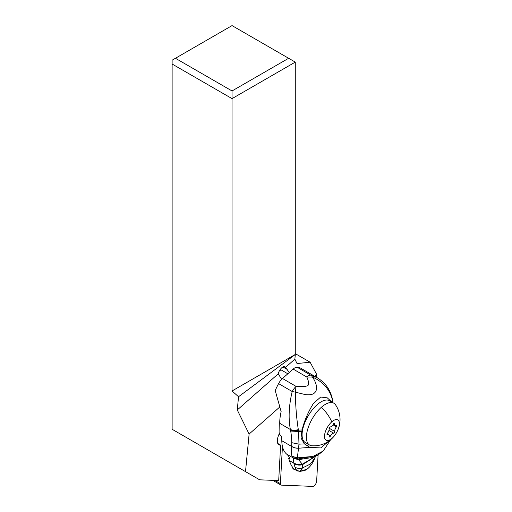 <?xml version="1.0" encoding="UTF-8"?>
<svg xmlns="http://www.w3.org/2000/svg" width="512" height="512" viewBox="0 0 512 512"><rect width="100%" height="100%" fill="white"/><g stroke="black" fill="none" stroke-linecap="round" stroke-linejoin="round"><path stroke-width="0.77" d="M280.39 483.629L282.432 446.451L280.39 483.629A3.757 1.696 -60 0 0 280.589 484.71A3.757 1.696 -60 0 1 280.39 483.629L274.854 480.429M281.28 485.126A3.757 1.696 -60 0 1 280.89 485.018A3.757 1.696 -60 0 1 280.589 484.71A3.757 1.696 -60 0 0 281.28 485.126L312.781 486.4L281.28 485.126M316.653 481.171A3.757 1.696 -60 0 1 315.238 484.659A3.757 1.696 -60 0 1 312.781 486.4A3.757 1.696 -60 0 0 315.238 484.659A3.757 1.696 -60 0 0 316.653 481.171L318.086 455.014L316.653 481.171M292.282 466.842A12.115 5.466 120 0 0 293.766 469.216A12.115 5.466 120 0 0 294.861 469.549M295.29 354.458L232.038 390.976L232.038 98.624L172.122 64.026L172.122 429.267L259.667 479.814L278.688 480.589L280.634 445.101A11.738 5.293 120 0 1 278.893 444.787A11.738 5.293 120 0 1 277.376 439.891A11.738 5.293 120 0 1 279.878 432.512M281.664 379.296L278.221 373.83L237.267 409.971L249.12 434.048L279.68 407.085M249.12 434.048L245.51 471.642M316.518 377.338L316.678 374.438L310.131 362.214L297.037 363.552L294.867 359.142L285.498 367.411A6.042 2.726 120 0 0 284.909 366.72A6.042 2.726 120 0 0 282.336 367.309A6.042 2.726 120 0 0 278.221 373.83M314.637 376.243L316.678 374.438M285.498 367.411L289.306 372.486M294.867 359.142L295.315 354.496L238.541 396.736L237.267 409.971M232.038 390.976L238.541 396.736M172.122 64.026L172.122 60.192L175.443 58.278L232.038 90.957L232.038 98.624L295.277 62.112L232.038 25.6L175.443 58.278M295.277 62.112L295.277 354.477M280.358 369.325L280.378 370.272M295.277 353.638L310.131 362.214M277.766 443.462L280.634 445.101M331.91 402.112L327.283 397.843L320.698 397.037L313.382 403.482C307.949 412.378 304.179 421.197 302.086 429.939L301.83 431.315L298.566 431.501L298.982 444.154L298.522 448.275L294.848 447.872L291.597 446.419L281.798 440.723L281.754 437.459A2.349 1.254 -131.4 0 0 279.91 434.765L279.744 423.334L290.381 429.53A9.389 5.683 -12.8 0 0 298.336 429.626L298.413 430.157A9.389 5.773 168 0 1 290.47 429.952A34.643 18.477 48.6 0 1 290.688 431.04A90.918 48.48 48.6 0 1 291.738 442.688A67.699 36.096 48.6 0 1 291.597 446.432C291.283 451.059 291.418 454.342 292.006 456.282L293.158 458.266L293.92 463.238L289.427 460.621A70.419 31.482 120.2 0 0 293.958 468.941A8.448 3.776 120.2 0 0 294.349 469.254L297.402 470.95L299.968 471.315L296.269 470.285L293.958 468.941M332.973 402.72L332.358 399.61C329.613 389.28 322.976 381.766 312.442 377.056A9.389 6.56 -75.9 0 0 310.752 375.162L317.139 377.696L300.621 368.128A46.944 20.986 120.2 0 0 297.133 367.232A9.389 4.198 120.2 0 0 293.171 369.075L282.496 378.49A9.389 4.198 120.2 0 0 278.586 383.603A46.944 20.986 120.2 0 0 275.213 390.547L281.133 411.603A46.944 20.986 120.2 0 0 279.744 423.334M281.798 440.723A46.944 20.986 120.2 0 0 286.618 454.08A56.339 25.184 -59.8 0 1 289.939 458.355L289.965 458.803M298.522 448.275L297.331 457.856L297.779 459.008L292.832 457.696L286.618 454.08M317.075 455.597L297.779 459.008M289.939 458.355L288.666 458.477A56.339 25.184 -59.8 0 1 289.427 460.621M288.666 458.477L289.568 457.677M294.982 467.194C297.312 468.512 299.827 468.749 302.541 467.904L299.942 471.296L296.685 470.611L294.982 467.194L293.92 463.238C296.55 464.87 299.411 465.267 302.509 464.422L298.573 459.661L293.158 458.266M293.901 463.002C296.506 464.538 299.341 464.928 302.4 464.16L315.059 456.614L302.445 464.262C299.36 465.101 296.512 464.71 293.907 463.098M315.469 456.422L314.829 458.003L310.342 464.058L302.541 467.904L302.509 464.422M315.13 456.582L302.541 464.531C299.443 465.382 296.57 464.992 293.939 463.366M299.968 471.315L307.072 469.178C306.4 470.048 304.058 470.765 300.058 471.347M296.685 470.611L300.064 471.309M292.896 457.779L298.573 459.661L313.459 457.306L317.344 455.45L297.792 459.027L292.845 457.709M329.709 440.442L320.806 447.93L309.875 447.379L304.448 443.885L301.037 438.106L301.83 431.315M309.248 444.858A25.824 11.546 -59.8 0 1 305.587 444.89M291.738 442.688L298.982 444.154L304.448 443.885M290.688 431.04L298.566 431.501L298.413 430.15L302.086 429.939M297.133 367.232L310.752 375.162A9.389 4.198 -59.8 0 0 306.784 377.005L312.442 377.056C316.346 382.541 318.534 389.978 314.048 393.312C312.41 394.611 309.53 395.046 305.408 394.618L295.347 392.166C295.533 405.99 296.531 418.477 298.336 429.626M278.586 383.603L292.192 391.526C288.858 405.574 288.256 418.24 290.381 429.53A34.65 18.49 48.6 0 1 290.47 429.952M294.784 392.045A9.389 0.582 12.5 0 1 295.347 392.166A9.389 0.922 -85 0 1 296.102 386.413A9.389 4.198 -59.8 0 0 292.192 391.526A9.389 0.582 12.5 0 1 294.784 392.045M333.824 403.213L329.51 400.723A24.179 10.906 120 0 0 317.069 404.781A24.179 10.906 120 0 0 303.558 426.182A24.179 10.906 120 0 0 305.331 442.598L309.645 445.088A24.179 10.906 -60 0 1 307.872 428.672A24.179 10.906 -60 0 1 321.382 407.27A24.179 10.906 -60 0 1 333.824 403.213A24.179 10.906 -60 0 1 335.578 404.883A26.291 26.291 0 0 1 331.149 439.258A26.291 14.022 48.6 0 0 332.109 438.24A11.738 5.293 120 0 0 339.379 423.475A11.738 5.293 120 0 0 331.763 421.85A11.738 5.293 -60 0 0 324.493 436.614A11.738 5.293 -60 0 0 332.109 438.24M331.149 439.258A26.291 26.291 0 0 1 311.968 445.773A24.179 10.906 -60 0 1 309.645 445.088M334.816 431.494A3.949 1.779 -60 0 1 336.435 426.797A1.069 0.48 120 0 0 336.749 425.344A1.069 0.48 120 0 0 336.403 425.376A3.949 1.779 -60 0 1 335.142 425.498A3.949 1.779 -60 0 1 334.656 423.648A1.069 0.48 120 0 0 334.522 423.155A1.069 0.48 120 0 0 333.978 423.334A1.069 0.48 120 0 0 333.523 423.93A3.949 1.779 -60 0 1 331.853 426.131A3.949 1.779 -60 0 1 330.157 426.899A1.069 0.48 120 0 0 329.696 427.104A1.069 0.48 120 0 0 329.056 428.595A3.949 1.779 -60 0 1 327.437 433.293A1.069 0.48 120 0 0 327.123 434.739A1.069 0.48 120 0 0 327.469 434.707A3.949 1.779 -60 0 1 328.73 434.592A3.949 1.779 -60 0 1 329.216 436.435A1.069 0.48 120 0 0 329.35 436.934A1.069 0.48 120 0 0 329.894 436.755A1.069 0.48 120 0 0 330.349 436.16A3.949 1.779 -60 0 1 332.019 433.958A3.949 1.779 -60 0 1 333.715 433.184A1.069 0.48 120 0 0 334.176 432.979A1.069 0.48 120 0 0 334.816 431.494L329.069 428.173M332.685 402.56L332.288 398.547C330.029 389.318 324.986 382.368 317.139 377.702L317.203 377.734M287.827 373.792L281.811 370.291A5.869 2.624 120.2 0 0 279.411 370.797M332.358 399.61L332.262 398.554M288.64 58.278L232.038 90.957M279.91 434.496L279.11 434.035M287.2 369.427L282.899 366.944M322.931 451.302L312.55 456.678L297.344 458.01L292.07 456.467M315.155 456.57L302.579 464.64C299.482 465.51 296.608 465.133 293.958 463.501M317.344 455.45L323.219 451.021L312.979 456.435L297.331 457.856L292.006 456.282M309.875 447.386L298.528 448.224A9.389 7.078 4.9 0 1 291.603 446.4M282.496 378.49L296.102 386.413C301.837 386.906 305.786 386.618 307.955 385.555C309.088 383.968 308.698 381.12 306.784 377.005L293.171 369.075M321.382 407.27A26.291 14.022 48.6 0 1 331.763 421.85M332.998 424.806L336.435 426.797M328.934 430.426L333.715 433.184M329.242 435.52L330.349 436.16M326.982 434.432L327.469 434.707M334.029 423.29L334.656 423.648M332.653 400.352L332.915 402.688M272.806 480.346L280.89 485.018M314.829 458.003C313.082 462.765 310.509 466.49 307.104 469.165M323.219 451.021L330.605 439.725M327.181 433.696L328.73 434.592M333.254 424.41L335.142 425.498M332.87 401.632L333.043 402.765"/></g></svg>
